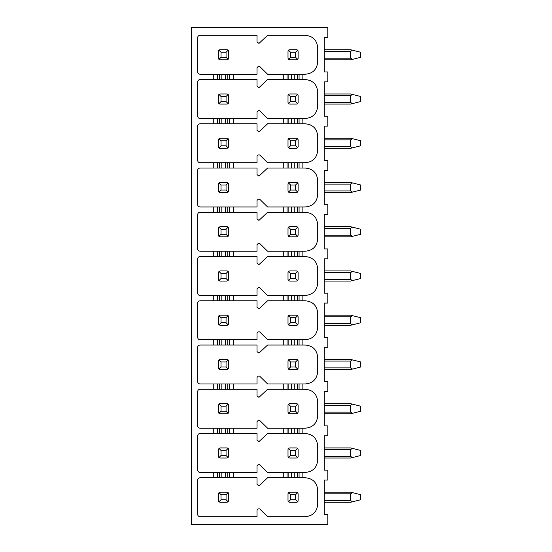 <?xml version="1.0" encoding="UTF-8"?>
<svg xmlns="http://www.w3.org/2000/svg" width="552" height="552" viewBox="0 0 552 552"><rect width="100%" height="100%" fill="white"/><g stroke="black" fill="none" stroke-linecap="round" stroke-linejoin="round"><path stroke-width="0.83" d="M327.826 524.4L191.302 524.4L191.302 27.6L327.826 27.6L327.826 37.605L324.286 37.605L324.286 71.953L327.826 71.953L327.826 81.855L324.286 81.855L324.286 116.196L327.826 116.196L327.826 126.097L324.286 126.097L324.286 160.439L327.826 160.439L327.826 170.34L324.286 170.34L324.286 204.682L327.826 204.682L327.826 214.583L324.286 214.583L324.286 248.924L327.826 248.924L327.826 258.826L324.286 258.826L324.286 293.174L327.826 293.174L327.826 303.076L324.286 303.076L324.286 337.417L327.826 337.417L327.826 347.318L324.286 347.318L324.286 381.66L327.826 381.66L327.826 391.561L324.286 391.561L324.286 425.902L327.826 425.902L327.826 435.804L324.286 435.804L324.286 470.145L327.826 470.145L327.826 480.047L324.286 480.047L324.286 514.395L327.826 514.395L327.826 524.4M213.741 79.557L200.155 79.557C198.582 79.674 197.74 80.516 197.623 82.082L197.623 115.961C197.74 117.528 198.582 118.37 200.155 118.494L213.741 118.494L213.741 123.8L200.155 123.8C198.582 123.917 197.74 124.759 197.623 126.325L197.623 160.204C197.74 161.777 198.582 162.619 200.155 162.736L213.741 162.736L213.741 168.043L200.155 168.043C198.582 168.16 197.74 169.002 197.623 170.575L197.623 204.454C197.74 206.02 198.582 206.862 200.155 206.979L213.741 206.979L213.741 212.285L200.155 212.285C198.582 212.403 197.74 213.251 197.623 214.818L197.623 248.697C197.74 250.263 198.582 251.105 200.155 251.222L213.741 251.222L213.741 256.535L200.155 256.535C198.582 256.652 197.74 257.494 197.623 259.06L197.623 292.94C197.74 294.506 198.582 295.348 200.155 295.465L213.741 295.465L213.741 300.778L200.155 300.778C198.582 300.895 197.74 301.737 197.623 303.303L197.623 337.182C197.74 338.749 198.582 339.597 200.155 339.715L213.741 339.715L213.741 345.021L200.155 345.021C198.582 345.138 197.74 345.98 197.623 347.546L197.623 381.425C197.74 382.998 198.582 383.84 200.155 383.957L213.741 383.957L213.741 389.263L200.155 389.263C198.582 389.381 197.74 390.223 197.623 391.796L197.623 425.675C197.74 427.241 198.582 428.083 200.155 428.2L213.741 428.2L213.741 433.506L200.155 433.506C198.582 433.63 197.74 434.472 197.623 436.039L197.623 469.918C197.74 471.484 198.582 472.326 200.155 472.443L213.741 472.443L213.741 477.756L200.155 477.756C198.582 477.873 197.74 478.715 197.623 480.281L197.623 514.16C197.74 515.727 198.582 516.568 200.155 516.686L257.039 516.686L257.039 510.089L258.253 508.875L259.647 508.868L267.596 516.686L305.077 516.686C312.86 516.051 317.076 511.835 317.717 504.045L317.717 490.397C317.076 482.607 312.86 478.391 305.077 477.756L299.074 477.756L299.074 472.443L305.077 472.443C312.86 471.808 317.076 467.592 317.717 459.802L317.717 446.147C317.076 438.364 312.86 434.148 305.077 433.506L299.074 433.506L299.074 428.2L305.077 428.2C312.86 427.558 317.076 423.349 317.717 415.559L317.717 401.904C317.076 394.121 312.86 389.905 305.077 389.263L299.074 389.263L299.074 383.957L305.077 383.957C312.86 383.316 317.076 379.1 317.717 371.317L317.717 357.661C317.076 349.871 312.86 345.662 305.077 345.021L299.074 345.021L299.074 339.715L305.077 339.715C312.86 339.073 317.076 334.857 317.717 327.074L317.717 313.419C317.076 305.629 312.86 301.42 305.077 300.778L299.074 300.778L299.074 295.465L305.077 295.465C312.86 294.83 317.076 290.614 317.717 282.824L317.717 269.176C317.076 261.386 312.86 257.17 305.077 256.535L299.074 256.535L299.074 251.222L305.077 251.222C312.86 250.58 317.076 246.371 317.717 238.581L317.717 224.926C317.076 217.143 312.86 212.927 305.077 212.285L299.074 212.285L299.074 206.979L305.077 206.979C312.86 206.338 317.076 202.129 317.717 194.338L317.717 180.683C317.076 172.9 312.86 168.684 305.077 168.043L299.074 168.043L299.074 162.736L305.077 162.736C312.86 162.095 317.076 157.879 317.717 150.096L317.717 136.441C317.076 128.65 312.86 124.441 305.077 123.8L299.074 123.8L299.074 118.494L305.077 118.494C312.86 117.852 317.076 113.636 317.717 105.853L317.717 92.198C317.076 84.408 312.86 80.192 305.077 79.557L299.074 79.557L299.074 74.244L305.077 74.244C312.86 73.609 317.076 69.393 317.717 61.603L317.717 47.955C317.076 40.165 312.86 35.949 305.077 35.314L267.596 35.314L258.95 43.422L257.039 41.911L257.039 35.314L200.155 35.314C198.582 35.431 197.74 36.273 197.623 37.84L197.623 71.719C197.74 73.285 198.582 74.127 200.155 74.244L213.741 74.244L213.741 79.557L229.549 79.557L229.549 74.244L257.039 74.244L257.039 67.648L258.253 66.433L259.647 66.426L267.596 74.244L283.273 74.244L283.273 79.557L267.596 79.557L258.95 87.664L257.039 86.153L257.039 79.557L229.549 79.557M233.337 472.443L257.039 472.443L257.039 465.847L258.253 464.632L259.647 464.625L267.596 472.443L283.273 472.443L283.273 477.756L267.596 477.756L258.95 485.863L257.039 484.352L257.039 477.756L229.549 477.756L229.549 472.443L233.337 472.443L233.337 477.756M233.337 428.2L257.039 428.2L257.039 421.597L258.253 420.382L259.647 420.382L267.596 428.2L283.273 428.2L283.273 433.506L267.596 433.506L258.95 441.621L257.039 440.11L257.039 433.506L229.549 433.506L229.549 428.2L233.337 428.2L233.337 433.506M233.337 383.957L257.039 383.957L257.039 377.354L258.253 376.14L259.647 376.133L267.596 383.957L283.273 383.957L283.273 389.263L267.596 389.263L258.95 397.371L257.039 395.867L257.039 389.263L229.549 389.263L229.549 383.957L233.337 383.957L233.337 389.263M233.337 339.715L257.039 339.715L257.039 333.111L258.253 331.897L259.647 331.89L267.596 339.715L283.273 339.715L283.273 345.021L267.596 345.021L258.95 353.128L257.039 351.624L257.039 345.021L229.549 345.021L229.549 339.715L233.337 339.715L233.337 345.021M233.337 295.465L257.039 295.465L257.039 288.868L258.253 287.654L259.647 287.647L267.596 295.465L283.273 295.465L283.273 300.778L267.596 300.778L258.95 308.885L257.039 307.374L257.039 300.778L229.549 300.778L229.549 295.465L233.337 295.465L233.337 300.778M233.337 251.222L257.039 251.222L257.039 244.626L258.253 243.411L259.647 243.404L267.596 251.222L283.273 251.222L283.273 256.535L267.596 256.535L258.95 264.643L257.039 263.132L257.039 256.535L229.549 256.535L229.549 251.222L233.337 251.222L233.337 256.535M233.337 206.979L257.039 206.979L257.039 200.376L258.253 199.162L259.647 199.162L267.596 206.979L283.273 206.979L283.273 212.285L267.596 212.285L258.95 220.4L257.039 218.889L257.039 212.285L229.549 212.285L229.549 206.979L233.337 206.979L233.337 212.285M233.337 162.736L257.039 162.736L257.039 156.133L258.253 154.919L259.647 154.912L267.596 162.736L283.273 162.736L283.273 168.043L267.596 168.043L258.95 176.15L257.039 174.646L257.039 168.043L229.549 168.043L229.549 162.736L233.337 162.736L233.337 168.043M233.337 118.494L257.039 118.494L257.039 111.89L258.253 110.676L259.647 110.669L267.596 118.494L283.273 118.494L283.273 123.8L267.596 123.8L258.95 131.907L257.039 130.403L257.039 123.8L229.549 123.8L229.549 118.494L233.337 118.494L233.337 123.8M324.286 93.964L350.582 93.964L324.286 93.964M350.582 104.08L324.286 104.08L350.582 104.08L324.286 104.08L350.582 104.08L360.697 101.554L360.697 96.496L350.582 93.964M352.507 103.597L350.582 102.437L350.582 95.606L352.507 94.447M324.286 138.214L350.582 138.214L324.286 138.214M350.582 148.322L324.286 148.322L350.582 148.322L324.286 148.322L350.582 148.322L360.697 145.797L360.697 140.739L350.582 138.214M352.507 147.839L350.582 146.68L350.582 139.856L352.507 138.69M324.286 192.565L350.582 192.565L360.697 190.04L360.697 184.982L350.582 182.457L324.286 182.457M352.507 192.089L350.582 190.923L350.582 184.099L352.507 182.94M324.286 226.7L350.582 226.7L324.286 226.7M350.582 236.815L324.286 236.815L350.582 236.815L324.286 236.815L350.582 236.815L360.697 234.283L360.697 229.225L350.582 226.7M352.507 236.332L350.582 235.166L350.582 228.342L352.507 227.182M324.286 281.058L350.582 281.058L360.697 278.525L360.697 273.475L350.582 270.942L324.286 270.942M352.507 280.575L350.582 279.415L350.582 272.584L352.507 271.425M324.286 315.185L350.582 315.185L324.286 315.185L350.582 315.185L360.697 317.717L360.697 322.775L352.507 324.817L350.582 323.658L350.582 316.834L352.507 315.668M324.286 325.3L350.582 325.3L324.286 325.3L350.582 325.3L352.507 324.817M324.286 359.435L350.582 359.435L324.286 359.435M324.286 369.543L350.582 369.543L324.286 369.543L350.582 369.543L360.697 367.018L360.697 361.96L350.582 359.435M352.507 369.06L350.582 367.901L350.582 361.077L352.507 359.911M324.286 413.786L350.582 413.786L324.286 413.786L350.582 413.786L360.697 411.261L360.697 406.203L350.582 403.678L324.286 403.678M352.507 413.31L350.582 412.144L350.582 405.32L352.507 404.161M324.286 447.92L350.582 447.92L324.286 447.92L350.582 447.92L360.697 450.446L360.697 455.503L352.507 457.553L350.582 456.394L350.582 449.563L352.507 448.403M324.286 458.036L350.582 458.036L352.507 457.553M324.286 502.279L350.582 502.279L360.697 499.746L360.697 494.695L350.582 492.163L324.286 492.163M352.507 501.796L350.582 500.636L350.582 493.805L352.507 492.646M324.286 49.721L350.582 49.721L324.286 49.721M324.286 59.837L350.582 59.837L360.697 57.304L360.697 52.254L350.582 49.721M352.507 59.354L350.582 58.195L350.582 51.364L352.507 50.204M229.549 477.756L213.741 477.756M217.529 477.756L217.529 472.443L213.741 472.443M217.529 472.443L229.549 472.443M229.549 433.506L213.741 433.506M217.529 433.506L217.529 428.2L213.741 428.2M217.529 428.2L229.549 428.2M229.549 389.263L213.741 389.263M217.529 389.263L217.529 383.957L213.741 383.957M217.529 383.957L229.549 383.957M229.549 345.021L213.741 345.021M217.529 345.021L217.529 339.715L213.741 339.715M217.529 339.715L229.549 339.715M229.549 300.778L213.741 300.778M217.529 300.778L217.529 295.465L213.741 295.465M217.529 295.465L229.549 295.465M229.549 256.535L213.741 256.535M217.529 256.535L217.529 251.222L213.741 251.222M217.529 251.222L229.549 251.222M229.549 212.285L213.741 212.285M217.529 212.285L217.529 206.979L213.741 206.979M217.529 206.979L229.549 206.979M229.549 168.043L213.741 168.043M217.529 168.043L217.529 162.736L213.741 162.736M217.529 162.736L229.549 162.736M229.549 123.8L213.741 123.8M217.529 123.8L217.529 118.494L213.741 118.494M217.529 118.494L229.549 118.494M217.529 79.557L217.529 74.244L213.741 74.244M217.529 74.244L229.549 74.244M283.273 79.557L287.054 79.557L287.054 74.244L283.273 74.244M287.054 74.244L299.074 74.244M287.054 79.557L299.074 79.557M283.273 123.8L287.054 123.8L287.054 118.494L283.273 118.494M287.054 118.494L299.074 118.494M287.054 123.8L299.074 123.8M283.273 168.043L287.054 168.043L287.054 162.736L283.273 162.736M287.054 162.736L299.074 162.736M287.054 168.043L299.074 168.043M283.273 212.285L287.054 212.285L287.054 206.979L283.273 206.979M287.054 206.979L299.074 206.979M287.054 212.285L299.074 212.285M283.273 256.535L287.054 256.535L287.054 251.222L283.273 251.222M287.054 251.222L299.074 251.222M287.054 256.535L299.074 256.535M283.273 300.778L287.054 300.778L287.054 295.465L283.273 295.465M287.054 295.465L299.074 295.465M287.054 300.778L299.074 300.778M283.273 345.021L287.054 345.021L287.054 339.715L283.273 339.715M287.054 339.715L299.074 339.715M287.054 345.021L299.074 345.021M283.273 389.263L287.054 389.263L287.054 383.957L283.273 383.957M287.054 383.957L299.074 383.957M287.054 389.263L299.074 389.263M283.273 433.506L287.054 433.506L287.054 428.2L283.273 428.2M287.054 428.2L299.074 428.2M287.054 433.506L299.074 433.506M283.273 477.756L287.054 477.756L287.054 472.443L283.273 472.443M287.054 472.443L299.074 472.443M287.054 477.756L299.074 477.756M218.551 501.099A1.642 1.642 0 0 0 218.965 501.796L218.482 500.636L218.482 493.805L218.965 492.646L220.124 492.163L226.955 492.163L228.114 492.646L228.597 493.805L228.597 500.636L228.114 501.796L226.955 502.279L220.124 502.279L218.965 501.796L221.014 499.746L226.065 499.746L226.065 494.695L221.014 494.695L221.014 499.746M228.528 493.343A1.642 1.642 0 0 0 226.955 492.163M219.661 492.232A1.642 1.642 0 0 0 218.965 492.646L221.014 494.695M296.942 502.21A1.642 1.642 0 0 0 298.121 500.636L297.638 501.796L296.479 502.279L289.655 502.279L288.489 501.796L290.538 499.746L295.596 499.746L295.596 494.695L290.538 494.695L290.538 499.746M289.186 492.232A1.642 1.642 0 0 0 288.006 493.805L288.489 492.646L289.655 492.163L296.479 492.163L297.638 492.646L295.596 494.695M228.114 501.796L226.065 499.746M228.114 492.646L226.065 494.695M288.489 492.646L290.538 494.695M288.489 501.796L288.006 500.636L288.006 493.805M297.638 501.796L295.596 499.746M297.638 492.646L298.121 493.805L298.121 500.636M218.551 456.856A1.642 1.642 0 0 0 218.965 457.553L218.482 456.394L218.482 449.563L218.965 448.403L220.124 447.92L226.955 447.92L228.114 448.403L228.597 449.563L228.597 456.394L228.114 457.553L226.955 458.036L220.124 458.036L218.965 457.553L221.014 455.503L226.065 455.503L226.065 450.446L221.014 450.446L221.014 455.503M228.528 449.1A1.642 1.642 0 0 0 226.955 447.92M288.075 456.856A1.642 1.642 0 0 0 288.489 457.553L290.538 455.503L295.596 455.503L295.596 450.446L290.538 450.446L290.538 455.503M296.942 457.967A1.642 1.642 0 0 0 298.121 456.394L297.638 457.553L296.479 458.036L289.655 458.036L288.489 457.553L288.006 456.394L288.006 449.563L288.489 448.403L289.655 447.92L296.479 447.92L297.638 448.403L295.596 450.446M289.186 447.989A1.642 1.642 0 0 0 288.006 449.563M228.114 457.553L226.065 455.503M228.114 448.403L226.065 450.446M218.965 448.403L221.014 450.446M288.489 448.403L290.538 450.446M297.638 457.553L295.596 455.503M297.638 448.403L298.121 449.563L298.121 456.394M218.551 412.613A1.642 1.642 0 0 0 218.965 413.31L218.482 412.144L218.482 405.32L218.965 404.161L220.124 403.678L226.955 403.678L228.114 404.161L228.597 405.32L228.597 412.144L228.114 413.31L226.955 413.786L220.124 413.786L218.965 413.31L221.014 411.261L226.065 411.261L226.065 406.203L221.014 406.203L221.014 411.261M227.417 413.724A1.642 1.642 0 0 0 228.597 412.144M228.528 404.857A1.642 1.642 0 0 0 226.955 403.678M219.661 403.747A1.642 1.642 0 0 0 218.965 404.161L221.014 406.203M288.075 412.613A1.642 1.642 0 0 0 289.655 413.786L296.479 413.786L297.638 413.31L295.596 411.261L295.596 406.203L290.538 406.203L290.538 411.261L295.596 411.261M298.052 404.857A1.642 1.642 0 0 0 296.479 403.678L289.655 403.678L288.489 404.161L290.538 406.203M228.114 413.31L226.065 411.261M228.114 404.161L226.065 406.203M296.479 403.678L297.638 404.161L295.596 406.203M289.655 413.786L288.489 413.31L288.006 412.144L288.006 405.32L288.489 404.161M288.489 413.31L290.538 411.261M297.638 404.161L298.121 405.32L298.121 412.144L297.638 413.31M228.528 360.615A1.642 1.642 0 0 0 226.955 359.435L228.114 359.911L228.597 361.077L228.597 367.901L228.114 369.06L226.955 369.543L220.124 369.543L218.965 369.06L218.482 367.901L218.482 361.077L218.965 359.911L220.124 359.435L226.955 359.435M219.661 359.497A1.642 1.642 0 0 0 218.482 361.077M288.075 368.363A1.642 1.642 0 0 0 289.655 369.543L296.479 369.543L297.638 369.06L295.596 367.018L295.596 361.96L290.538 361.96L290.538 367.018L295.596 367.018M296.942 369.481A1.642 1.642 0 0 0 298.121 367.901L297.638 369.06M298.052 360.615A1.642 1.642 0 0 0 296.479 359.435L289.655 359.435L288.489 359.911L290.538 361.96M289.186 359.497A1.642 1.642 0 0 0 288.006 361.077L288.489 359.911M218.965 369.06L221.014 367.018L226.065 367.018L226.065 361.96L221.014 361.96L221.014 367.018M228.114 369.06L226.065 367.018M228.114 359.911L226.065 361.96M218.965 359.911L221.014 361.96M296.479 359.435L297.638 359.911L295.596 361.96M289.655 369.543L288.489 369.06L290.538 367.018M288.489 369.06L288.006 367.901L288.006 361.077M297.638 359.911L298.121 361.077L298.121 367.901M227.417 325.231A1.642 1.642 0 0 0 228.597 323.658L228.114 324.817L226.955 325.3L220.124 325.3L218.965 324.817L218.482 323.658L218.482 316.834L218.965 315.668L220.124 315.185L226.955 315.185L228.114 315.668L228.597 316.834L228.597 323.658M228.528 316.365A1.642 1.642 0 0 0 226.955 315.185M288.075 324.121A1.642 1.642 0 0 0 289.655 325.3L296.479 325.3L297.638 324.817L295.596 322.775L295.596 317.717L290.538 317.717L290.538 322.775L295.596 322.775M296.942 325.231A1.642 1.642 0 0 0 298.121 323.658L297.638 324.817M298.052 316.365A1.642 1.642 0 0 0 296.479 315.185L289.655 315.185L288.489 315.668L290.538 317.717M289.186 315.254A1.642 1.642 0 0 0 288.006 316.834L288.489 315.668M218.965 324.817L221.014 322.775L226.065 322.775L226.065 317.717L221.014 317.717L221.014 322.775M228.114 324.817L226.065 322.775M228.114 315.668L226.065 317.717M218.965 315.668L221.014 317.717M296.479 315.185L297.638 315.668L295.596 317.717M289.655 325.3L288.489 324.817L290.538 322.775M288.489 324.817L288.006 323.658L288.006 316.834M297.638 315.668L298.121 316.834L298.121 323.658M218.551 279.878A1.642 1.642 0 0 0 220.124 281.058L218.965 280.575L218.482 279.415L218.482 272.584L218.965 271.425L220.124 270.942L226.955 270.942L228.114 271.425L228.597 272.584L228.597 279.415L228.114 280.575L226.955 281.058L220.124 281.058M228.528 272.122A1.642 1.642 0 0 0 226.955 270.942M298.052 272.122A1.642 1.642 0 0 0 296.479 270.942L289.655 270.942L288.489 271.425L290.538 273.475L290.538 278.525L295.596 278.525L295.596 273.475L290.538 273.475M289.186 271.011A1.642 1.642 0 0 0 288.006 272.584L288.489 271.425M218.965 280.575L221.014 278.525L226.065 278.525L226.065 273.475L221.014 273.475L221.014 278.525M228.114 280.575L226.065 278.525M228.114 271.425L226.065 273.475M218.965 271.425L221.014 273.475M296.479 270.942L297.638 271.425L295.596 273.475M297.638 271.425L298.121 272.584L298.121 279.415L297.638 280.575L296.479 281.058L289.655 281.058L288.489 280.575L290.538 278.525M288.489 280.575L288.006 279.415L288.006 272.584M297.638 280.575L295.596 278.525M218.551 235.635A1.642 1.642 0 0 0 220.124 236.815L218.965 236.332L218.482 235.166L218.482 228.342L218.965 227.182L220.124 226.7L226.955 226.7L228.114 227.182L228.597 228.342L228.597 235.166L228.114 236.332L226.955 236.815L220.124 236.815M228.528 227.879A1.642 1.642 0 0 0 226.955 226.7M298.052 227.879A1.642 1.642 0 0 0 296.479 226.7L289.655 226.7L288.489 227.182L290.538 229.225L290.538 234.283L295.596 234.283L295.596 229.225L290.538 229.225M289.186 226.768A1.642 1.642 0 0 0 288.006 228.342L288.489 227.182M218.965 236.332L221.014 234.283L226.065 234.283L226.065 229.225L221.014 229.225L221.014 234.283M228.114 236.332L226.065 234.283M228.114 227.182L226.065 229.225M218.965 227.182L221.014 229.225M296.479 226.7L297.638 227.182L295.596 229.225M297.638 227.182L298.121 228.342L298.121 235.166L297.638 236.332L296.479 236.815L289.655 236.815L288.489 236.332L290.538 234.283M288.489 236.332L288.006 235.166L288.006 228.342M297.638 236.332L295.596 234.283M218.551 191.385A1.642 1.642 0 0 0 220.124 192.565L218.965 192.089L218.482 190.923L218.482 184.099L218.965 182.94L220.124 182.457L226.955 182.457L228.114 182.94L228.597 184.099L228.597 190.923L228.114 192.089L226.955 192.565L220.124 192.565M228.528 183.637A1.642 1.642 0 0 0 226.955 182.457M298.052 183.637A1.642 1.642 0 0 0 296.479 182.457L289.655 182.457L288.489 182.94L290.538 184.982L290.538 190.04L295.596 190.04L295.596 184.982L290.538 184.982M289.186 182.519A1.642 1.642 0 0 0 288.006 184.099L288.489 182.94M218.965 192.089L221.014 190.04L226.065 190.04L226.065 184.982L221.014 184.982L221.014 190.04M228.114 192.089L226.065 190.04M228.114 182.94L226.065 184.982M218.965 182.94L221.014 184.982M296.479 182.457L297.638 182.94L295.596 184.982M297.638 182.94L298.121 184.099L298.121 190.923L297.638 192.089L296.479 192.565L289.655 192.565L288.489 192.089L290.538 190.04M288.489 192.089L288.006 190.923L288.006 184.099M297.638 192.089L295.596 190.04M218.551 147.142A1.642 1.642 0 0 0 220.124 148.322L218.965 147.839L218.482 146.68L218.482 139.856L218.965 138.69L220.124 138.214L226.955 138.214L228.114 138.69L228.597 139.856L228.597 146.68L228.114 147.839L226.955 148.322L220.124 148.322M228.528 139.387A1.642 1.642 0 0 0 226.955 138.214M298.052 139.387A1.642 1.642 0 0 0 296.479 138.214L289.655 138.214L288.489 138.69L290.538 140.739L290.538 145.797L295.596 145.797L295.596 140.739L290.538 140.739M289.186 138.276A1.642 1.642 0 0 0 288.006 139.856L288.489 138.69M218.965 147.839L221.014 145.797L226.065 145.797L226.065 140.739L221.014 140.739L221.014 145.797M228.114 147.839L226.065 145.797M228.114 138.69L226.065 140.739M218.965 138.69L221.014 140.739M296.479 138.214L297.638 138.69L295.596 140.739M297.638 138.69L298.121 139.856L298.121 146.68L297.638 147.839L296.479 148.322L289.655 148.322L288.489 147.839L290.538 145.797M288.489 147.839L288.006 146.68L288.006 139.856M297.638 147.839L295.596 145.797M218.551 102.9A1.642 1.642 0 0 0 220.124 104.08L218.965 103.597L218.482 102.437L218.482 95.606L218.965 94.447L220.124 93.964L226.955 93.964L228.114 94.447L228.597 95.606L228.597 102.437L228.114 103.597L226.955 104.08L220.124 104.08M227.417 104.011A1.642 1.642 0 0 0 228.597 102.437M228.528 95.144A1.642 1.642 0 0 0 226.955 93.964M219.661 94.033A1.642 1.642 0 0 0 218.482 95.606M296.942 104.011A1.642 1.642 0 0 0 298.121 102.437L297.638 103.597L296.479 104.08L289.655 104.08L288.489 103.597L290.538 101.554L295.596 101.554L295.596 96.496L290.538 96.496L290.538 101.554M298.052 95.144A1.642 1.642 0 0 0 296.479 93.964L289.655 93.964L288.489 94.447L290.538 96.496M289.186 94.033A1.642 1.642 0 0 0 288.006 95.606L288.489 94.447M218.965 103.597L221.014 101.554L226.065 101.554L226.065 96.496L221.014 96.496L221.014 101.554M228.114 103.597L226.065 101.554M228.114 94.447L226.065 96.496M218.965 94.447L221.014 96.496M296.479 93.964L297.638 94.447L295.596 96.496M288.489 103.597L288.006 102.437L288.006 95.606M297.638 103.597L295.596 101.554M297.638 94.447L298.121 95.606L298.121 102.437M218.551 58.657A1.642 1.642 0 0 0 220.124 59.837L218.965 59.354L218.482 58.195L218.482 51.364L218.965 50.204L220.124 49.721L226.955 49.721L228.114 50.204L228.597 51.364L228.597 58.195L228.114 59.354L226.955 59.837L220.124 59.837M228.528 50.901A1.642 1.642 0 0 0 226.955 49.721M219.661 49.79A1.642 1.642 0 0 0 218.482 51.364M296.942 59.768A1.642 1.642 0 0 0 298.121 58.195L297.638 59.354L296.479 59.837L289.655 59.837L288.489 59.354L290.538 57.304L295.596 57.304L295.596 52.254L290.538 52.254L290.538 57.304M298.052 50.901A1.642 1.642 0 0 0 296.479 49.721L289.655 49.721L288.489 50.204L290.538 52.254M289.186 49.79A1.642 1.642 0 0 0 288.006 51.364L288.489 50.204M218.965 59.354L221.014 57.304L226.065 57.304L226.065 52.254L221.014 52.254L221.014 57.304M228.114 59.354L226.065 57.304M228.114 50.204L226.065 52.254M218.965 50.204L221.014 52.254M296.479 49.721L297.638 50.204L295.596 52.254M288.489 59.354L288.006 58.195L288.006 51.364M297.638 59.354L295.596 57.304M297.638 50.204L298.121 51.364L298.121 58.195M302.862 472.443L302.862 477.756M302.862 428.2L302.862 433.506M302.862 383.957L302.862 389.263M302.862 339.715L302.862 345.021M302.862 295.465L302.862 300.778M302.862 251.222L302.862 256.535M302.862 206.979L302.862 212.285M302.862 162.736L302.862 168.043M302.862 118.494L302.862 123.8M302.862 74.244L302.862 79.557M233.337 74.244L233.337 79.557M350.582 95.606L324.286 95.606M324.286 102.437L350.582 102.437M350.582 139.856L324.286 139.856M324.286 146.68L350.582 146.68M350.582 184.099L324.286 184.099M324.286 190.923L350.582 190.923M350.582 228.342L324.286 228.342M324.286 235.166L350.582 235.166M350.582 272.584L324.286 272.584M324.286 279.415L350.582 279.415M350.582 316.834L324.286 316.834M324.286 323.658L350.582 323.658M350.582 361.077L324.286 361.077M324.286 367.901L350.582 367.901M350.582 405.32L324.286 405.32M324.286 412.144L350.582 412.144M350.582 449.563L324.286 449.563M324.286 456.394L350.582 456.394M350.582 493.805L324.286 493.805M324.286 500.636L350.582 500.636M350.582 51.364L324.286 51.364M324.286 58.195L350.582 58.195M288.834 79.557L288.834 74.244M291.359 79.557L291.359 74.244M294.775 79.557L294.775 74.244M297.3 79.557L297.3 74.244M288.834 123.8L288.834 118.494M291.359 123.8L291.359 118.494M294.775 123.8L294.775 118.494M297.3 123.8L297.3 118.494M288.834 168.043L288.834 162.736M291.359 168.043L291.359 162.736M294.775 168.043L294.775 162.736M297.3 168.043L297.3 162.736M288.834 212.285L288.834 206.979M291.359 212.285L291.359 206.979M294.775 212.285L294.775 206.979M297.3 212.285L297.3 206.979M288.834 256.535L288.834 251.222M291.359 256.535L291.359 251.222M294.775 256.535L294.775 251.222M297.3 256.535L297.3 251.222M288.834 300.778L288.834 295.465M291.359 300.778L291.359 295.465M294.775 300.778L294.775 295.465M297.3 300.778L297.3 295.465M288.834 345.021L288.834 339.715M291.359 345.021L291.359 339.715M294.775 345.021L294.775 339.715M297.3 345.021L297.3 339.715M288.834 389.263L288.834 383.957M291.359 389.263L291.359 383.957M294.775 389.263L294.775 383.957M297.3 389.263L297.3 383.957M288.834 433.506L288.834 428.2M291.359 433.506L291.359 428.2M294.775 433.506L294.775 428.2M297.3 433.506L297.3 428.2M288.834 477.756L288.834 472.443M291.359 477.756L291.359 472.443M294.775 477.756L294.775 472.443M297.3 477.756L297.3 472.443M227.769 79.557L227.769 74.244M225.244 79.557L225.244 74.244M221.835 79.557L221.835 74.244M219.31 79.557L219.31 74.244M227.769 123.8L227.769 118.494M225.244 123.8L225.244 118.494M221.835 123.8L221.835 118.494M219.31 123.8L219.31 118.494M227.769 168.043L227.769 162.736M225.244 168.043L225.244 162.736M221.835 168.043L221.835 162.736M219.31 168.043L219.31 162.736M227.769 212.285L227.769 206.979M225.244 212.285L225.244 206.979M221.835 212.285L221.835 206.979M219.31 212.285L219.31 206.979M227.769 256.535L227.769 251.222M225.244 256.535L225.244 251.222M221.835 256.535L221.835 251.222M219.31 256.535L219.31 251.222M227.769 300.778L227.769 295.465M225.244 300.778L225.244 295.465M221.835 300.778L221.835 295.465M219.31 300.778L219.31 295.465M227.769 345.021L227.769 339.715M225.244 345.021L225.244 339.715M221.835 345.021L221.835 339.715M219.31 345.021L219.31 339.715M227.769 389.263L227.769 383.957M225.244 389.263L225.244 383.957M221.835 389.263L221.835 383.957M219.31 389.263L219.31 383.957M227.769 433.506L227.769 428.2M225.244 433.506L225.244 428.2M221.835 433.506L221.835 428.2M219.31 433.506L219.31 428.2M227.769 477.756L227.769 472.443M225.244 477.756L225.244 472.443M221.835 477.756L221.835 472.443M219.31 477.756L219.31 472.443"/></g></svg>
